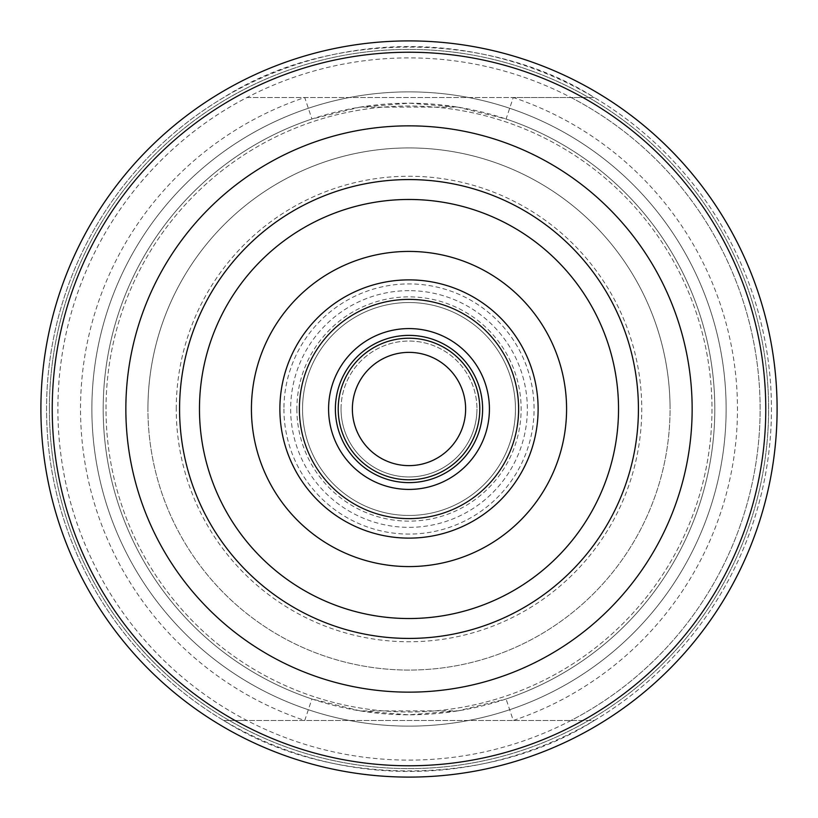 <?xml version="1.0" encoding="UTF-8"?>
<svg xmlns="http://www.w3.org/2000/svg" width="818" height="818" viewBox="0 0 818 818"><rect width="100%" height="100%" fill="white"/><g stroke="black" fill="none" stroke-linecap="round" stroke-linejoin="round"><path stroke-width="0.61" stroke-dasharray="4.09 3.07" d="M479.788 409A70.788 70.788 0 0 0 409 338.212A70.788 70.788 0 0 0 338.212 409A70.788 70.788 0 0 0 409 479.788A70.788 70.788 0 0 0 479.788 409M482.62 409A73.62 73.62 0 0 0 409 335.38A73.62 73.62 0 0 0 335.38 409A73.62 73.62 0 0 0 409 482.62A73.62 73.62 0 0 0 482.62 409A73.62 73.62 0 0 1 409 482.62A73.62 73.62 0 0 1 335.38 409A73.62 73.62 0 0 0 409 482.62A73.62 73.62 0 0 0 482.62 409A73.62 73.62 0 0 0 409 335.38A73.62 73.62 0 0 0 335.38 409A73.62 73.62 0 0 1 409 335.38A73.62 73.62 0 0 1 482.62 409M352.374 409A56.626 56.626 0 0 0 409 465.626A56.626 56.626 0 0 0 465.626 409A56.626 56.626 0 0 0 409 352.374A56.626 56.626 0 0 0 352.374 409M176.248 409A232.752 232.752 0 0 1 409 176.248A232.752 232.752 0 0 1 641.752 409A232.752 232.752 0 0 1 409 641.752A232.752 232.752 0 0 1 176.248 409M147.935 409A261.065 261.065 0 0 1 409 147.935A261.065 261.065 0 0 1 670.065 409A261.065 261.065 0 0 1 409 670.065A261.065 261.065 0 0 1 147.935 409A261.065 261.065 0 0 0 409 670.065A261.065 261.065 0 0 0 670.065 409A261.065 261.065 0 0 1 409 670.065A261.065 261.065 0 0 1 147.935 409A261.065 261.065 0 0 0 409 670.065A261.065 261.065 0 0 0 670.065 409A261.065 261.065 0 0 0 409 147.935A261.065 261.065 0 0 0 147.935 409A261.065 261.065 0 0 1 409 147.935A261.065 261.065 0 0 1 670.065 409A261.065 261.065 0 0 0 409 147.935A261.065 261.065 0 0 0 147.935 409M106.023 409A302.977 302.977 0 0 1 409 106.023A302.977 302.977 0 0 1 711.977 409A302.977 302.977 0 0 1 409 711.977A302.977 302.977 0 0 1 106.023 409A302.977 302.977 0 0 1 409 106.023A302.977 302.977 0 0 1 711.977 409A302.977 302.977 0 0 1 409 711.977A302.977 302.977 0 0 1 106.023 409M49.397 409A359.603 359.603 0 0 1 409 49.397A359.603 359.603 0 0 1 768.603 409A359.603 359.603 0 0 1 409 768.603A359.603 359.603 0 0 1 49.397 409A359.603 359.603 0 0 1 409 49.397A359.603 359.603 0 0 1 768.603 409A359.603 359.603 0 0 1 409 768.603A359.603 359.603 0 0 1 49.397 409M714.809 409A305.809 305.809 0 0 0 506.076 119.009A305.809 305.809 0 0 1 409 714.809A305.809 305.809 0 0 1 103.191 409A305.809 305.809 0 0 1 409 103.191A305.809 305.809 0 0 1 506.076 698.991L458.172 710.842L360.268 710.893L311.924 698.991A305.809 305.809 0 0 1 311.924 119.009L359.828 107.158L457.732 107.107L506.076 119.009L513.264 97.526L246.934 97.526A351.106 351.106 0 0 0 246.934 720.474L223.672 720.474A362.435 362.435 0 0 1 409 46.565A362.435 362.435 0 0 1 594.328 720.474L246.934 720.474M246.934 97.526L594.328 97.526C489.011 30.286 328.989 30.286 223.672 97.526A362.435 362.435 0 0 0 409 771.435A362.435 362.435 0 0 0 594.328 97.526L571.066 97.526A351.106 351.106 0 0 1 409 760.106A351.106 351.106 0 0 1 57.894 409A351.106 351.106 0 0 1 409 57.894A351.106 351.106 0 0 1 571.066 720.474M91.872 409A317.128 317.128 0 0 1 409 91.872A317.128 317.128 0 0 1 726.128 409A317.128 317.128 0 0 1 409 726.128A317.128 317.128 0 0 1 91.872 409A317.128 317.128 0 0 1 409 91.872A317.128 317.128 0 0 1 726.128 409A317.128 317.128 0 0 1 409 726.128A317.128 317.128 0 0 1 91.872 409M52.229 409A356.771 356.771 0 0 1 409 52.229A356.771 356.771 0 0 1 765.771 409A356.771 356.771 0 0 1 409 765.771A356.771 356.771 0 0 1 52.229 409M40.9 409A368.1 368.1 0 0 1 409 40.9A368.1 368.1 0 0 1 777.1 409A368.1 368.1 0 0 1 409 777.1A368.1 368.1 0 0 1 40.9 409M618.531 409A209.531 209.531 0 0 1 409 618.531A209.531 209.531 0 0 1 199.469 409A209.531 209.531 0 0 1 409 199.469A209.531 209.531 0 0 1 618.531 409M515.463 409A106.463 106.463 0 0 0 409 302.537A106.463 106.463 0 0 0 302.537 409A106.463 106.463 0 0 0 409 515.463A106.463 106.463 0 0 0 515.463 409A106.463 106.463 0 0 0 409 302.537A106.463 106.463 0 0 0 302.537 409A106.463 106.463 0 0 0 409 515.463A106.463 106.463 0 0 0 515.463 409A106.463 106.463 0 0 0 409 302.537A106.463 106.463 0 0 0 302.537 409M409 290.646A118.354 118.354 0 0 0 290.646 409A118.354 118.354 0 0 0 409 527.354A118.354 118.354 0 0 0 527.354 409A118.354 118.354 0 0 0 409 290.646M538.121 409A129.121 129.121 0 0 0 409 279.879A129.121 129.121 0 0 1 538.121 409A129.121 129.121 0 0 1 409 538.121A129.121 129.121 0 0 0 538.121 409M223.672 720.474C328.989 787.714 489.011 787.714 594.328 720.474L223.672 720.474M571.066 97.526L513.264 97.526A328.458 328.458 0 0 1 513.264 720.474L506.076 698.991M103.191 409A305.809 305.809 0 0 1 311.924 119.009L304.736 97.526A328.458 328.458 0 0 0 304.736 720.474L311.924 698.991M341.045 409A67.955 67.955 0 0 1 409 341.045A67.955 67.955 0 0 1 476.955 409A67.955 67.955 0 0 0 409 341.045A67.955 67.955 0 0 0 341.045 409A67.955 67.955 0 0 0 409 476.955A67.955 67.955 0 0 0 476.955 409A67.955 67.955 0 0 1 409 476.955A67.955 67.955 0 0 1 341.045 409M283.918 409A125.082 125.082 0 0 0 409 534.082A125.082 125.082 0 0 0 534.082 409A125.082 125.082 0 0 0 409 283.918A125.082 125.082 0 0 0 283.918 409M296.873 409A112.127 112.127 0 0 0 409 521.127A112.127 112.127 0 0 0 521.127 409A112.127 112.127 0 0 0 409 296.873A112.127 112.127 0 0 0 296.873 409M458.06 710.842L408.683 714.809L360.196 710.883M359.94 107.158L409.317 103.191L457.804 107.117"/><path stroke-width="1.23" d="M479.788 409A70.788 70.788 0 0 0 409 338.212A70.788 70.788 0 0 0 338.212 409A70.788 70.788 0 0 0 409 479.788A70.788 70.788 0 0 0 479.788 409M352.374 409A56.626 56.626 0 0 0 409 465.626A56.626 56.626 0 0 0 465.626 409A56.626 56.626 0 0 0 409 352.374A56.626 56.626 0 0 0 352.374 409M40.9 409A368.1 368.1 0 0 1 409 40.9A368.1 368.1 0 0 1 777.1 409A368.1 368.1 0 0 1 409 777.1A368.1 368.1 0 0 1 40.9 409M52.229 409A356.771 356.771 0 0 1 409 52.229A356.771 356.771 0 0 1 765.771 409A356.771 356.771 0 0 1 409 765.771A356.771 356.771 0 0 1 52.229 409M692.151 409A283.151 283.151 0 0 1 409 692.151A283.151 283.151 0 0 1 125.849 409A283.151 283.151 0 0 1 409 125.849A283.151 283.151 0 0 1 692.151 409M199.469 409A209.531 209.531 0 0 1 409 199.469A209.531 209.531 0 0 1 618.531 409A209.531 209.531 0 0 1 409 618.531A209.531 209.531 0 0 1 199.469 409A209.531 209.531 0 0 0 409 618.531A209.531 209.531 0 0 0 618.531 409M409 279.879A129.121 129.121 0 0 0 279.879 409A129.121 129.121 0 0 0 409 538.121M538.121 409A129.121 129.121 0 0 0 409 279.879A129.121 129.121 0 0 0 279.879 409A129.121 129.121 0 0 0 409 538.121A129.121 129.121 0 0 0 538.121 409A129.121 129.121 0 0 0 409 279.879A129.121 129.121 0 0 0 279.879 409M489.42 409A80.42 80.42 0 0 0 409 328.58A80.42 80.42 0 0 0 328.58 409A80.42 80.42 0 0 0 409 489.42A80.42 80.42 0 0 0 489.42 409M335.38 409A73.62 73.62 0 0 0 409 482.62A73.62 73.62 0 0 0 482.62 409A73.62 73.62 0 0 0 409 335.38A73.62 73.62 0 0 0 335.38 409M638.429 409A229.429 229.429 0 0 1 409 638.429A229.429 229.429 0 0 1 179.571 409A229.429 229.429 0 0 1 409 179.571A229.429 229.429 0 0 1 638.429 409M251.423 409A157.577 157.577 0 0 0 409 566.577A157.577 157.577 0 0 0 566.577 409A157.577 157.577 0 0 0 409 251.423A157.577 157.577 0 0 0 251.423 409M518.622 409A109.622 109.622 0 0 0 409 299.378A109.622 109.622 0 0 0 299.378 409A109.622 109.622 0 0 0 409 518.622A109.622 109.622 0 0 0 518.622 409"/></g></svg>
